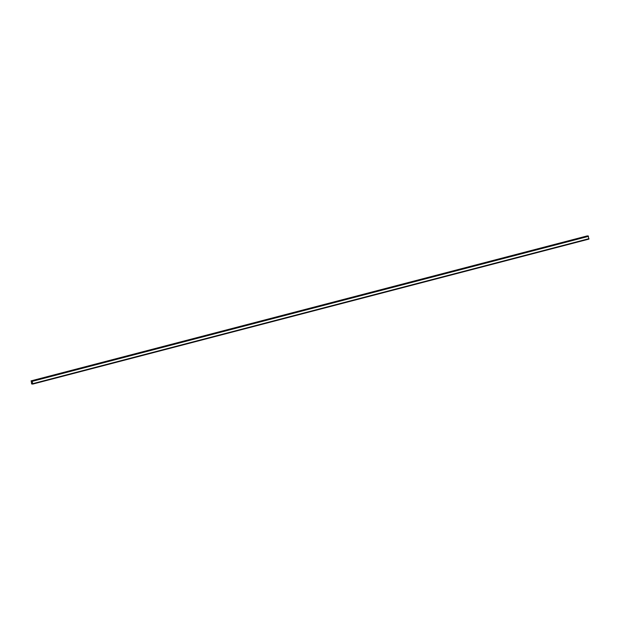 <?xml version="1.0" encoding="UTF-8"?>
<svg xmlns="http://www.w3.org/2000/svg" width="620" height="620" viewBox="0 0 620 620"><rect width="100%" height="100%" fill="white"/><g stroke="black" fill="none" stroke-linecap="round" stroke-linejoin="round"><path stroke-width="0.93" d="M31.039 380.882L587.264 235.894L31.217 380.882L32.279 381.339L32.674 384.082L32.186 383.555L31.612 383.927L31.217 380.882M588.907 239.095L32.659 384.106L588.892 239.119L588.124 235.91M588.969 238.77L32.736 383.757L588.985 238.739M588.434 236.259L32.201 381.238M588.465 236.29L32.232 381.277M588.504 236.352L32.279 381.339M589 238.677L32.767 383.664M587.512 235.949L31.279 380.936M31.899 380.897L588.132 235.91L31.899 380.889M588.21 235.91L31.976 380.897M588.233 235.933L32 380.92M588.256 235.956L32.023 380.944M588.271 236.003L32.039 380.99M588.915 239.026L32.682 384.012M588.915 239.064L32.682 384.051M32.48 383.904L31.938 384.051M588.892 239.119L32.659 384.106"/></g></svg>
